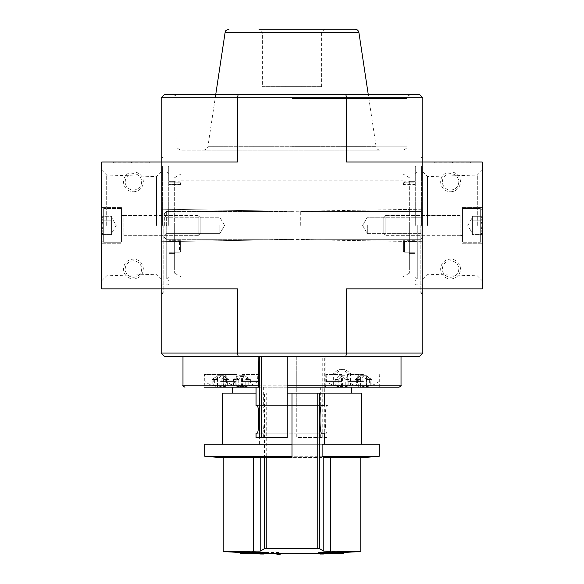 <?xml version="1.0" encoding="UTF-8"?>
<svg xmlns="http://www.w3.org/2000/svg" width="584" height="584" viewBox="0 0 584 584"><rect width="100%" height="100%" fill="white"/><g stroke="black" fill="none" stroke-linecap="round" stroke-linejoin="round"><path stroke-width="0.44" stroke-dasharray="2.92 2.19" d="M318.762 552.552A1109.505 173.565 90 0 0 320.309 552.844A1109.177 908.58 90 0 0 323.923 552.814A1109.41 173.55 -90 0 1 322.733 552.617L340.363 552.617L319.747 552.479L319.747 553.807L319.747 552.617M320.309 554.034L320.309 552.844M323.923 553.807L323.923 552.814M322.733 553.807L322.733 552.617M340.363 552.617A1110.001 1110.001 0 0 1 318.762 553.355L340.363 552.617L340.363 553.807L319.747 553.807M324.624 553.668L324.624 552.479L332.646 552.479M343.538 553.668L319.747 553.668M343.538 552.479L319.747 552.479M324.624 552.479A1109.469 1095.81 -90 0 0 332.646 552.165M251.631 552.172A1109.483 1092.628 90 0 0 259.471 552.479L259.471 553.668M240.462 552.479L280.108 552.479L280.108 553.668L240.462 553.668M251.631 552.479L259.471 552.479M280.108 553.668L280.108 554.8M280.108 552.479L280.108 553.61M276.933 554.764L276.933 552.617L243.637 552.617L261.15 552.617A1109.388 192.64 90 0 1 259.814 552.814A1109.177 908.58 -90 0 0 263.486 552.836A1109.49 192.662 -90 0 0 265.238 552.552M276.933 553.574L276.933 552.617M264.866 553.807L243.637 553.807L243.637 552.617A1110.001 1110.001 0 0 0 265.238 553.355M261.15 553.807L261.15 552.617M259.814 553.807L259.814 552.814M263.486 554.026L263.486 552.836M223.219 457.725L253.368 457.725L253.368 551.544L223.219 551.544M253.368 551.544L260.201 551.128A1109.286 135.189 -90 0 0 264.45 548.573L264.45 393.12L292 393.12L292 457.345L323.799 457.345L323.799 551.128A1109.286 135.189 90 0 1 319.55 548.573L319.55 457.345M317.762 457.345L317.762 548.427L266.238 548.427L266.238 393.12M360.781 551.544L330.632 551.544L330.632 457.725L292 457.345L292 433.16L321.784 433.16L292 433.16L292 405.413L321.784 405.413L292 405.413L292 393.12L351.466 393.12L232.534 393.12L361.773 393.12M260.048 457.345L260.048 457.345A990.267 120.684 -90 0 0 261.887 456.272L261.887 444.263L222.227 444.263L322.113 444.263M259.413 444.263L259.413 433.16L292 433.16L292 444.263L379.213 444.263M264.45 393.12L259.413 393.12L259.413 405.413L262.216 405.413C264.581 403.734 264.589 434.773 262.216 433.16L259.413 433.16M360.781 457.725L330.632 457.725M253.368 457.725L292 457.345L292 444.263M261.887 456.272L204.787 456.272M261.887 444.263L204.787 444.263M292 387.177L351.466 387.177L292 387.177M327.938 405.413L327.996 387.177L325.77 387.177L358.277 387.177L296.76 387.177L296.76 356.255L182.982 356.255L401.018 356.255L296.76 356.255L296.76 437.518L327.996 437.518L296.76 437.518L296.76 405.413L327.996 405.413L296.76 405.413L296.76 387.177L204.305 387.177L236.812 387.177L204.305 387.177L204.305 374.49L236.812 374.49L204.305 374.49M258.595 387.177L225.723 387.177L287.24 387.177L287.24 356.255M256.004 405.413L287.24 405.413L287.24 433.16L256.004 433.16M257.062 405.413L287.24 405.413L287.24 387.177M256.004 437.518L287.24 437.518L287.24 433.16L257.062 433.16M326.938 433.16L296.76 433.16L326.938 433.16C324.755 433.832 324.755 404.741 326.938 405.413M399.033 387.177L327.938 387.177M327.996 387.177L327.996 405.413M363.445 387.177L347.188 387.177L363.445 387.177M338.99 375.746L335.238 379.527L335.238 385.163A25.674 14.724 90 0 0 338.99 386.593L338.99 375.746L342.56 375.746L338.808 379.527L335.238 379.527M338.808 379.527L338.808 385.163A25.674 14.724 90 0 0 342.56 386.593L342.56 375.746M238.936 386.593A25.674 21.031 90 0 1 238.177 386.499A25.674 21.031 90 0 1 233.578 385.163L233.578 379.527L238.936 375.746L235.184 379.527L235.184 385.163A25.674 14.724 90 0 0 238.936 386.593L238.936 375.746L242.513 375.746L238.761 379.527L235.184 379.527M242.513 386.593L242.469 375.716L244.981 375.716L250.368 379.527L250.368 385.163A24.251 13.906 -90 0 1 247.871 385.163A25.674 21.031 90 0 1 242.513 386.593A25.674 14.724 90 0 1 238.761 385.163A24.251 19.863 90 0 1 235.184 385.163M238.761 379.527L238.761 385.163M220.066 375.716L223.592 375.746L220.022 375.746L220.022 386.593A25.674 21.031 90 0 1 214.664 385.163L214.664 379.527L220.022 375.746L217.518 375.746L217.518 386.593A25.674 21.031 90 0 1 216.759 386.499A25.674 21.031 90 0 1 212.16 385.163L212.16 379.527L217.518 375.746L213.773 379.527L213.773 385.163A25.674 14.724 90 0 0 217.518 386.593M214.664 379.527L212.16 379.527M362.949 375.716L366.482 375.746L362.905 375.746L362.905 386.593A25.674 21.031 90 0 1 357.547 385.163L357.547 379.527L362.905 375.746L360.408 375.746L360.408 386.593A25.674 21.031 90 0 1 359.642 386.499A25.674 21.031 90 0 1 355.05 385.163L355.05 379.527L360.408 375.746L356.656 379.527L356.656 385.163A25.674 14.724 90 0 0 360.408 386.593M357.547 379.527L355.05 379.527M250.368 385.163A25.674 21.031 90 0 1 245.776 386.499A25.674 21.031 90 0 1 245.01 386.593A25.674 14.724 90 0 0 248.762 385.163L248.762 379.527L245.192 379.527L241.44 375.746L245.01 375.746L248.762 379.527M233.578 385.163A24.251 13.906 90 0 0 236.082 385.163A25.674 21.031 90 0 0 241.44 386.593A25.674 14.724 90 0 0 245.192 385.163A24.251 19.863 -90 0 0 248.762 385.163M338.808 385.163A24.251 19.863 90 0 1 335.238 385.163M350.422 385.163A25.674 21.031 90 0 1 345.823 386.499A25.674 21.031 90 0 1 345.064 386.593A25.674 14.724 90 0 0 348.816 385.163A24.251 19.863 -90 0 1 345.239 385.163A25.674 14.724 90 0 1 341.487 386.593A25.674 21.031 90 0 1 336.128 385.163L336.128 373.183L341.531 369.373L345.02 369.373L350.422 373.183L350.422 385.163A24.251 13.906 -90 0 1 347.918 385.163A25.674 21.031 90 0 1 342.56 386.593M338.99 386.593A25.674 21.031 90 0 1 338.224 386.499A25.674 21.031 90 0 1 333.632 385.163A24.251 13.906 90 0 0 336.128 385.163M371.84 385.163A25.674 21.031 90 0 1 367.241 386.499A25.674 21.031 90 0 1 366.482 386.593A25.674 14.724 90 0 0 370.227 385.163L370.227 379.527L366.482 375.746L371.84 379.527L371.84 385.163A24.251 13.906 -90 0 1 369.336 385.163A25.674 21.031 90 0 1 363.978 386.593A25.674 14.724 90 0 1 360.226 385.163A24.251 19.863 90 0 1 356.656 385.163M362.905 386.593A25.674 14.724 90 0 0 366.657 385.163A24.251 19.863 -90 0 0 370.227 385.163M355.05 385.163A24.251 13.906 90 0 0 357.547 385.163M228.95 385.163A25.674 21.031 90 0 1 224.358 386.499A25.674 21.031 90 0 1 223.592 386.593A25.674 14.724 90 0 0 227.344 385.163L227.344 379.527L223.592 375.746L228.95 379.527L228.95 385.163A24.251 13.906 -90 0 1 226.453 385.163A25.674 21.031 90 0 1 221.095 386.593A25.674 14.724 90 0 1 217.343 385.163A24.251 19.863 90 0 1 213.773 385.163M220.022 386.593A25.674 14.724 90 0 0 223.774 385.163A24.251 19.863 -90 0 0 227.344 385.163M212.16 385.163A24.251 13.906 90 0 0 214.664 385.163M180.602 183.434L180.602 184.632L180.602 183.011L179.412 182.23L180.602 183.434M180.602 184.632L180.602 184.201L180.602 184.632L169.105 184.632L169.105 182.15L169.105 184.632L169.105 184.201L169.105 184.632L180.602 184.632M180.602 241.28L180.602 251.58L180.602 241.28L179.412 241.886L180.602 241.28M180.602 250.981L180.602 240.681L180.602 250.981L169.105 250.981L169.105 252.222L169.105 240.681L169.105 250.981L180.602 250.981M179.412 182.23L179.412 181.828L179.412 182.23L174.66 182.23L174.66 181.828L174.66 182.23L179.412 182.23M179.412 241.886L179.412 252.178L180.602 251.58L179.412 252.178L179.412 241.886L174.66 241.886L174.66 252.178L179.412 252.178L174.66 252.178L174.66 241.886L179.412 241.886M174.66 252.222L174.66 270.027L174.66 252.178L169.105 252.222L169.105 270.027L169.105 252.222L174.66 252.222M174.66 241.922L174.66 181.354L174.66 242.031L169.105 241.922L174.66 241.922M174.66 225.431L174.66 273.202L174.66 225.431M169.105 225.431L169.105 284.101L169.105 225.431M169.105 241.52L169.105 181.354L169.105 242.031L169.105 241.52L174.66 241.52L169.105 241.52M181.003 225.431L181.003 276.867L181.003 225.431M414.896 252.222L414.896 270.027L414.896 250.981L414.896 252.222L409.34 252.222L409.34 241.886L409.34 270.027L409.34 252.222L414.896 252.222M414.896 250.981L414.896 240.681L414.896 250.981L403.398 250.981L403.398 251.58L403.398 240.681L403.398 251.58L403.398 240.681L403.398 250.981L414.896 250.981M414.896 241.922L414.896 181.354L414.896 242.031L409.34 241.922L414.896 241.922M414.896 184.632L414.896 184.201L414.896 184.632L403.398 184.632L403.398 183.434L403.398 184.632L403.398 184.201L403.398 184.632L414.896 184.632M414.896 225.431L414.896 284.101L414.896 225.431M403.398 183.434L404.588 182.23L403.398 183.434M404.588 182.23L404.588 181.828L404.588 182.23L409.34 182.23L409.34 181.828L409.34 182.23L404.588 182.23M403.398 241.28L404.588 241.886L404.588 252.178L403.398 251.58L404.588 252.178L404.588 241.886L403.398 241.28M404.588 241.886L409.34 241.886L404.588 241.886M404.588 252.178L409.34 252.178L404.588 252.178M409.34 225.431L409.34 273.202L409.34 225.431M409.34 182.15L409.34 242.031L409.34 181.354L409.34 182.15L414.896 182.15L409.34 182.15M402.996 225.431L402.996 276.867L402.996 225.431M422.823 353.079L422.823 288.861L346.509 288.861L346.509 353.079L345.874 356.255L419.648 356.255L422.823 353.079L161.177 353.079L164.352 356.255L238.126 356.255L237.491 353.079L237.491 288.861L161.177 288.861L161.177 97.783L164.352 94.608L345.874 94.608L346.509 97.783L161.177 97.783M345.874 356.255L238.126 356.255M292 94.608L173.068 94.608L292 94.608M422.823 97.783L346.509 97.783L346.509 162.002L422.823 162.002L422.823 288.861L422.823 162.002L346.509 162.002L422.823 162.002L422.823 97.783L419.648 94.608L345.874 94.608M161.177 225.431L161.177 294.81L161.177 225.431M161.177 353.079L161.177 288.861L237.491 288.861L161.177 288.861L161.177 162.002L237.491 162.002L161.177 162.002L161.177 288.861L101.711 288.861L101.711 162.002L237.491 162.002L237.491 97.783L238.126 94.608M422.823 225.431L422.823 294.81L422.823 225.431M422.823 288.861L346.509 288.861L482.289 288.861L482.289 162.002L422.823 162.002L422.823 288.861M292 150.11L181.003 150.11L292 150.11M380.045 150.11L203.955 150.11L380.045 150.11C377.914 149.949 376.607 148.825 376.125 146.737L207.875 146.737L376.125 146.737L368.27 94.608M321.631 86.68L321.631 32.594L325.025 29.2L258.975 29.2L325.025 29.2L258.975 29.2L262.369 32.594L321.631 32.594L262.369 32.594L262.369 86.68L321.631 86.68L262.369 86.68M163.162 225.431L163.162 292.825L163.162 225.431M420.838 225.431L420.838 292.825L420.838 225.431M292 225.431L292 211.357L292 225.431M417.268 225.431L417.268 278.948L417.268 225.431M421.633 225.431L421.633 165.965L421.633 225.431M414.896 240.681L403.398 240.681L414.896 240.681M166.732 225.431L166.732 278.948L166.732 225.431M162.367 225.431L162.367 165.965L162.367 225.431M180.602 240.681L169.105 240.681L180.602 240.681M401.018 385.192L325.142 385.192L325.405 387.177M325.142 385.192L325.142 356.255M220.555 374.49L236.418 374.49L220.555 374.49M363.445 374.49L347.188 374.49L363.445 374.49M241.973 374.49L258.23 374.49L241.973 374.49M342.027 374.49L325.77 374.49L342.027 374.49M223.592 386.593L223.592 375.746L221.095 375.746L226.453 379.527L226.453 385.163M228.95 379.527L226.453 379.527M223.526 375.716L221.081 375.716L221.095 386.593M366.482 386.593L366.482 375.746L363.978 375.746L369.336 379.527L369.336 385.163M371.84 379.527L369.336 379.527M366.445 375.716L363.963 375.716L363.978 386.593M348.816 385.163L348.816 379.527L345.239 379.527L341.487 375.746L345.064 375.746L348.816 379.527M345.239 385.163L345.239 379.527M345.064 386.593L345.064 375.746M341.487 386.593L341.487 375.746M245.192 385.163L245.192 379.527M245.01 386.593L244.937 375.716M241.44 386.593L241.44 375.746L238.966 375.716L242.469 375.716M364.007 375.716L360.226 379.527L360.226 385.163M360.226 379.527L356.656 379.527M363.978 375.746L360.408 375.746L363.934 375.716M360.474 375.716L362.876 375.716M366.657 385.163L366.657 379.527L362.905 375.746M370.227 379.527L366.657 379.527M221.124 375.716L217.343 379.527L217.343 385.163M217.343 379.527L213.773 379.527M221.095 375.746L217.518 375.746L221.051 375.716M223.774 385.163L223.774 379.527L219.993 375.716L217.555 375.716M227.344 379.527L223.774 379.527M236.082 385.163L236.082 379.527L241.411 375.716M236.082 379.527L233.578 379.527M239.009 375.716L241.455 375.716M241.484 375.716L244.973 375.716L242.499 375.716L247.871 379.527L247.871 385.163M250.368 379.527L247.871 379.527M336.128 373.183L333.632 373.183L339.027 369.373L342.516 369.373L347.918 373.183L347.918 385.163M333.632 385.163L333.632 373.183M341.531 369.373L339.027 369.373M345.02 369.373L342.516 369.373M350.422 373.183L347.918 373.183M379.213 456.272L292 456.272M259.413 393.12L222.227 393.12M256.004 393.12L287.24 393.12M259.413 405.413L292 405.413L292 393.12M262.216 405.413L292 405.413L292 433.16L262.216 433.16M300.724 225.431L300.724 210.963L300.724 225.431M286.846 225.431L286.846 210.963L286.846 225.431M166.331 225.431L166.331 211.554L166.331 225.431M164.352 225.431L164.352 213.54L164.352 225.431M421.108 225.431L421.108 233.629L421.108 225.431M367.321 225.431L367.321 233.629L367.321 225.431M219.847 225.431L219.847 233.629L219.847 225.431M166.068 225.431L166.068 233.629L166.068 225.431M450.571 191.734A9.913 9.913 0 0 0 459.155 176.872A9.913 9.913 0 0 0 441.986 176.872A9.913 9.913 0 0 0 450.571 191.734M450.571 278.948A9.913 9.913 0 0 0 459.155 264.085A9.913 9.913 0 0 0 441.986 264.085A9.913 9.913 0 0 0 450.571 278.948M470.39 162.002L452.556 162.002L470.39 162.002L470.39 162.797L470.39 162.002M434.715 162.002L452.556 162.002L434.715 162.002L434.715 162.797L452.556 162.797L452.556 162.002L452.556 162.797L434.715 162.797M482.289 225.431L482.289 170.075L482.289 225.431M450.571 277.232A8.191 8.191 0 0 0 457.666 264.939A8.191 8.191 0 0 0 443.475 264.939A8.191 8.191 0 0 0 450.571 277.232A8.191 8.191 0 0 0 458.769 269.041A8.191 8.191 0 0 0 450.571 260.844A8.191 8.191 0 0 0 442.38 269.041A8.191 8.191 0 0 0 450.571 277.232M450.571 190.019A8.191 8.191 0 0 0 457.666 177.726A8.191 8.191 0 0 0 443.475 177.726A8.191 8.191 0 0 0 450.571 190.019A8.191 8.191 0 0 0 458.769 181.828A8.191 8.191 0 0 0 450.571 173.63A8.191 8.191 0 0 0 442.38 181.828A8.191 8.191 0 0 0 450.571 190.019M452.556 162.797L452.556 162.002L452.556 162.797L470.39 162.797L452.556 162.797M477.31 225.431L477.31 175.047L477.31 225.431M427.495 225.431L427.495 176.602L427.495 225.431M462.462 225.431L462.462 207.59L462.462 225.431M482.289 220.854C480.69 219.336 480.69 217.81 482.289 216.277C480.69 217.796 480.69 219.321 482.289 220.854L482.289 216.277L482.289 220.854C480.69 223.898 480.69 226.95 482.289 230.008C480.69 226.964 480.69 223.913 482.289 220.854L482.289 230.008L482.289 220.854C480.69 219.336 480.69 217.81 482.289 216.277C480.69 217.796 480.69 219.321 482.289 220.854L482.289 216.277L482.289 220.854C480.69 223.898 480.69 226.95 482.289 230.008C480.69 231.527 480.69 233.052 482.289 234.586C480.69 233.074 480.69 231.549 482.289 230.008L482.289 234.586L482.289 230.008C480.69 226.964 480.69 223.913 482.289 220.854L482.289 230.008L482.289 220.854L472.376 220.854L472.376 234.586L472.376 218.562L472.376 220.854L482.289 220.854L472.376 220.854L472.376 216.277L472.376 232.301L472.376 230.008L482.289 230.008C480.69 231.527 480.69 233.052 482.289 234.586C480.69 233.074 480.69 231.549 482.289 230.008L482.289 234.586L482.289 230.008L472.376 230.008L472.376 234.586L482.289 234.586L472.376 234.586L472.376 218.562L472.376 220.854L482.289 220.854M482.289 240.301L482.289 210.569L482.289 240.301L480.304 242.28L480.304 208.583L480.304 242.28L462.959 242.28L462.959 208.583L462.959 242.28L462.959 208.583L462.959 242.28L462.462 241.783L462.462 209.079L462.462 241.783L462.462 209.079L462.462 241.783L462.959 242.28L480.304 242.28L480.304 208.583L480.304 242.28L482.289 240.301L482.289 210.569L482.289 240.301M462.462 235.542L462.462 215.321L462.462 235.542L462.462 215.321L462.462 235.542L460.082 235.345L460.082 215.518L460.082 235.345L385.126 235.345L385.126 215.518L385.126 235.345L385.126 215.518L385.126 235.345L383.177 233.396L383.177 217.467L383.177 233.396L383.177 217.467L383.177 233.396L385.126 235.345L460.082 235.345L460.082 215.518L460.082 235.345L462.462 235.542M472.376 216.277L482.289 216.277L472.376 216.277L472.376 218.562L472.376 216.277M467.799 225.431L472.376 217.503L467.799 225.431L472.376 233.359L467.799 225.431M472.376 230.008L482.289 230.008L472.376 230.008M133.429 191.734A9.913 9.913 0 0 0 142.014 176.872A9.913 9.913 0 0 0 124.845 176.872A9.913 9.913 0 0 0 133.429 191.734M133.429 278.948A9.913 9.913 0 0 0 142.014 264.085A9.913 9.913 0 0 0 124.845 264.085A9.913 9.913 0 0 0 133.429 278.948M149.285 162.002L131.444 162.002L149.285 162.002L149.285 162.797L149.285 162.002M113.61 162.002L131.444 162.002L113.61 162.002L113.61 162.797L131.444 162.797L131.444 162.002L131.444 162.797L113.61 162.797M101.711 225.431L101.711 170.075L101.711 225.431M156.505 225.431L156.505 176.602L156.505 225.431M106.689 225.431L106.689 175.047L106.689 225.431M121.538 225.431L121.538 207.59L121.538 225.431M133.429 277.232A8.191 8.191 0 0 0 140.525 264.939A8.191 8.191 0 0 0 126.334 264.939A8.191 8.191 0 0 0 133.429 277.232A8.191 8.191 0 0 0 141.62 269.041A8.191 8.191 0 0 0 133.429 260.844A8.191 8.191 0 0 0 125.232 269.041A8.191 8.191 0 0 0 133.429 277.232M133.429 190.019A8.191 8.191 0 0 0 140.525 177.726A8.191 8.191 0 0 0 126.334 177.726A8.191 8.191 0 0 0 133.429 190.019A8.191 8.191 0 0 0 141.62 181.828A8.191 8.191 0 0 0 133.429 173.63A8.191 8.191 0 0 0 125.232 181.828A8.191 8.191 0 0 0 133.429 190.019M131.444 162.797L131.444 162.002L131.444 162.797L149.285 162.797L131.444 162.797M101.711 230.008C103.31 231.527 103.31 233.052 101.711 234.586C103.31 233.074 103.31 231.549 101.711 230.008L101.711 234.586L101.711 230.008C103.31 226.964 103.31 223.913 101.711 220.854C103.31 223.898 103.31 226.95 101.711 230.008L101.711 220.854L101.711 230.008C103.31 231.527 103.31 233.052 101.711 234.586C103.31 233.074 103.31 231.549 101.711 230.008L101.711 234.586L101.711 230.008C103.31 226.964 103.31 223.913 101.711 220.854C103.31 219.336 103.31 217.81 101.711 216.277C103.31 217.796 103.31 219.321 101.711 220.854L101.711 216.277L101.711 220.854C103.31 223.898 103.31 226.95 101.711 230.008L101.711 220.854L101.711 230.008L111.624 230.008L111.624 216.277L111.624 232.301L111.624 230.008L101.711 230.008L111.624 230.008L111.624 234.586L111.624 218.562L111.624 220.854L101.711 220.854C103.31 219.336 103.31 217.81 101.711 216.277C103.31 217.796 103.31 219.321 101.711 220.854L101.711 216.277L101.711 220.854L111.624 220.854L111.624 216.277L101.711 216.277L111.624 216.277L111.624 232.301L111.624 230.008L101.711 230.008M101.711 210.569L101.711 240.301L101.711 210.569L103.697 208.583L103.697 242.28L103.697 208.583L121.041 208.583L121.041 242.28L121.041 208.583L121.041 242.28L121.041 208.583L121.538 209.079L121.538 241.783L121.538 209.079L121.538 241.783L121.538 209.079L121.041 208.583L103.697 208.583L103.697 242.28L103.697 208.583L101.711 210.569L101.711 240.301L101.711 210.569M121.538 215.321L121.538 235.542L121.538 215.321L121.538 235.542L121.538 215.321L123.918 215.518L123.918 235.345L123.918 215.518L198.874 215.518L198.874 235.345L198.874 215.518L198.874 235.345L198.874 215.518L200.823 217.467L200.823 233.396L200.823 217.467L200.823 233.396L200.823 217.467L198.874 215.518L123.918 215.518L123.918 235.345L123.918 215.518L121.538 215.321M111.624 234.586L101.711 234.586L111.624 234.586L111.624 232.301L111.624 234.586M116.201 225.431L111.624 233.359L116.201 225.431L111.624 217.503L116.201 225.431M111.624 220.854L101.711 220.854L111.624 220.854M260.201 457.345L260.201 551.128M296.76 385.192L182.982 385.192M241.973 381.564L257.522 381.564L241.973 381.564M342.027 381.564L326.478 381.564L342.027 381.564M363.445 381.564L347.896 381.564L363.445 381.564M220.555 381.564L236.104 381.564L220.555 381.564M292 146.146L406.968 146.146L292 146.146M292 98.572L406.968 98.572L292 98.572M358.912 32.573L225.088 32.573M415.684 225.431L415.684 165.965L415.684 225.431M414.896 241.52L409.34 241.52L414.896 241.52M414.896 181.361L409.34 181.361L414.896 181.354M414.896 253.405L409.34 253.405L414.896 253.405M168.316 225.431L168.316 165.965L168.316 225.431M174.66 181.361L169.105 181.361L174.66 181.354M174.66 182.15L169.105 182.15L174.66 182.15M174.66 253.405L169.105 253.405L174.66 253.405M220.555 380.929L236.418 380.929L220.555 380.929M363.445 380.929L347.582 380.929L363.445 380.929M241.973 380.929L257.836 380.929L241.973 380.929M342.027 380.929L326.164 380.929L342.027 380.929M322.755 437.518L322.755 356.255M324.719 437.518L324.719 356.255M327.938 437.518L327.938 433.16M320.346 437.518L320.346 433.16M320.346 405.413L320.346 387.177M263.654 405.413L263.654 387.177M263.654 437.518L263.654 433.16M245.776 386.499A25.769 25.769 0 0 0 257.522 381.564L257.836 374.49M226.118 374.49L226.431 381.564A25.769 25.769 0 0 0 238.177 386.499M345.823 386.499A25.769 25.769 0 0 0 357.569 381.564L357.882 374.49M326.164 374.49L326.478 381.564A25.769 25.769 0 0 0 338.224 386.499M347.582 374.49L347.896 381.564A25.769 25.769 0 0 0 359.642 386.499M367.241 386.499A25.769 25.769 0 0 0 378.987 381.564L379.301 374.49M204.699 374.49L205.013 381.564A25.769 25.769 0 0 0 216.759 386.499M224.358 386.499A25.769 25.769 0 0 0 236.104 381.564L236.418 374.49M180.602 183.011L179.412 181.828L174.66 181.828M403.398 183.011L404.588 181.828L409.34 181.828M410.932 94.608C405.508 96.499 407.727 97.404 406.968 98.572L406.968 146.146C407.632 147.489 406.311 148.81 402.996 150.11M173.068 94.608C178.492 96.499 176.273 97.404 177.032 98.572L177.032 146.146C176.368 147.489 177.689 148.81 181.003 150.11M215.73 94.608L207.875 146.737C207.101 147.591 209.043 148.416 203.955 150.11M161.177 158.038L163.162 158.038L161.177 156.059M161.177 292.825L163.162 292.825L161.177 294.81M181.003 270.027L402.996 270.027M181.003 180.836L402.996 180.836M422.823 292.825L420.838 292.825L422.823 294.81M422.823 158.038L420.838 158.038L422.823 156.059M292 211.357L161.177 209.181L292 211.357L422.823 209.181L292 211.357M292 239.506L161.177 241.688L292 239.506L422.823 241.688L292 239.506M414.896 276.568L417.268 278.948L414.896 281.327M414.896 174.295L417.268 171.915L414.896 169.535M422.823 286.087L421.633 284.897L415.684 284.897L414.896 284.101M422.823 164.776L421.633 165.965L415.684 165.965L414.896 166.761M409.34 177.66L402.996 174.003M409.34 273.202L402.996 276.867M414.896 184.201L403.398 184.201M414.896 242.031L409.34 242.031L414.896 242.031M414.896 270.027L409.34 270.027M174.66 273.202L181.003 276.867M174.66 177.66L181.003 174.003M169.105 174.295L166.732 171.915L169.105 169.535M169.105 276.568L166.732 278.948L169.105 281.327M161.177 286.087L162.367 284.897L168.316 284.897L169.105 284.101M161.177 164.776L162.367 165.965L168.316 165.965L169.105 166.761M174.66 242.031L169.105 242.031L174.66 242.031M180.602 184.201L169.105 184.201M174.66 270.027L169.105 270.027M236.812 387.177L236.812 374.49M379.695 387.177L379.695 374.49M347.188 387.177L347.188 374.49M258.23 387.177L258.23 374.49M225.723 387.177L225.723 374.49M358.277 387.177L358.277 374.49M325.77 387.177L325.77 374.49M327.996 437.518L327.996 433.16M422.823 213.54L420.838 211.554L300.724 211.554L420.838 211.554L422.823 213.54M422.823 237.323L420.838 239.309L300.724 239.309L420.838 239.309L422.823 237.323M300.724 210.963L286.846 210.963L300.724 210.963M300.724 239.9L286.846 239.9L300.724 239.9M286.846 211.554L166.331 211.554L164.352 213.54L166.331 211.554L286.846 211.554M286.846 239.309L166.331 239.309L164.352 237.323L166.331 239.309L286.846 239.309M421.108 233.629L422.823 235.345L421.108 233.629L367.321 233.629L362.591 225.431L367.321 217.241L421.108 217.241L422.823 215.518L421.108 217.241L367.321 217.241L362.591 225.431L367.321 233.629L421.108 233.629M224.584 225.431L219.847 217.241L166.068 217.241L164.352 215.518L166.068 217.241L219.847 217.241L224.584 225.431L219.847 233.629L166.068 233.629L164.352 235.345L166.068 233.629L219.847 233.629L224.584 225.431M422.823 278.933L427.495 274.261L477.31 275.816L482.289 280.787M422.823 171.93L427.495 176.602L477.31 175.047L482.289 170.075M422.823 235.936L462.462 235.936L422.823 235.936M422.823 214.927L462.462 214.927L422.823 214.927M462.462 243.273L482.289 243.273L462.462 243.273M462.462 207.59L482.289 207.59L462.462 207.59M482.289 210.569L480.304 208.583L462.959 208.583L462.462 209.079L462.959 208.583L480.304 208.583L482.289 210.569M460.082 215.518L385.126 215.518L383.177 217.467L385.126 215.518L460.082 215.518M101.711 280.787L106.689 275.816L156.505 274.261L161.177 278.933M101.711 170.075L106.689 175.047L156.505 176.602L161.177 171.93M101.711 243.273L121.538 243.273L101.711 243.273M101.711 207.59L121.538 207.59L101.711 207.59M121.538 235.936L161.177 235.936L121.538 235.936M121.538 214.927L161.177 214.927L121.538 214.927M101.711 240.301L103.697 242.28L121.041 242.28L121.538 241.783L121.041 242.28L103.697 242.28L101.711 240.301M123.918 235.345L198.874 235.345L200.823 233.396L198.874 235.345L123.918 235.345"/><path stroke-width="0.88" d="M328.901 553.384A1109.366 1095.708 90 0 1 318.762 553.741L318.762 552.552A1109.366 1095.708 90 0 0 328.901 552.194L328.901 553.384A1108.534 908.054 -90 0 0 332.646 553.355L332.646 552.165A1108.534 908.054 -90 0 1 328.901 552.194M318.762 553.741A1109.505 173.565 90 0 0 320.309 554.034A1109.177 908.58 90 0 0 323.923 554.004L323.923 553.807M323.923 554.004A1109.41 173.55 -90 0 1 322.733 553.807L340.363 553.807A1110.001 1110.001 0 0 0 343.538 553.668L343.538 552.479L360.781 551.544L323.799 551.128L330.632 551.544L330.632 457.725L360.781 457.725L360.781 551.544M332.646 553.355A1109.469 1095.81 -90 0 1 324.624 553.668L343.538 553.668M332.646 552.479L343.538 552.479M240.462 553.668A1110.001 1110.001 0 0 0 243.637 553.807L261.15 553.807A1109.388 192.64 90 0 1 259.814 553.997A1109.177 908.58 -90 0 0 263.486 554.026A1109.49 192.662 -90 0 0 265.238 553.741A1109.388 1092.533 -90 0 1 255.303 553.384A1108.534 908.054 90 0 1 251.631 553.355A1109.483 1092.628 90 0 0 259.471 553.668L240.462 553.668L240.462 552.479L251.631 552.479M251.631 553.355L251.631 552.172A1108.534 908.054 90 0 0 255.303 552.194A1109.388 1092.533 -90 0 0 265.238 552.552L265.238 553.741M280.108 554.8L280.108 553.61A1110.001 1110.001 0 0 1 276.933 553.574L276.933 554.764A1110.001 1110.001 0 0 0 280.108 554.8M276.933 553.807L264.866 553.807M255.303 553.384L255.303 552.194M324.587 405.413L321.784 405.413L324.587 405.413L324.587 393.12L292 393.12L292 457.345L260.201 457.345L260.201 551.128A1109.286 135.189 -90 0 0 264.45 548.573L319.55 548.573A1109.286 135.189 90 0 0 323.799 551.128L323.799 457.345L330.632 457.725M260.201 551.128L223.219 551.544A1110.001 1110.001 0 0 0 240.462 552.479M266.238 457.345L266.238 548.427L264.45 548.573L264.45 457.345M319.55 393.12L319.55 548.573L317.762 548.427L317.762 393.12M292 553.676L318.762 553.355A1110.001 1110.001 0 0 1 280.108 553.61M322.113 456.272L379.213 456.272L379.213 444.263L322.113 444.263L322.113 456.272A990.267 120.684 90 0 0 323.952 457.345M324.587 444.263L324.587 433.16L321.784 433.16L324.587 433.16M321.784 405.413C319.419 403.763 319.419 434.81 321.784 433.16M292 456.272L204.787 456.272A991.07 991.07 0 0 0 223.219 457.725L253.368 457.725L253.368 551.544M260.201 457.345L253.368 457.725M204.787 456.272L204.787 444.263L292 444.263M204.305 387.177L258.595 387.177L258.858 356.255M287.24 356.255L287.24 437.518L256.004 437.518L256.004 433.16L257.062 433.16C259.245 433.832 259.245 404.741 257.062 405.413L256.004 405.413L256.004 387.177M287.24 387.177L399.033 387.177C400.741 386.367 401.405 385.703 401.018 385.192L401.018 356.255M345.874 356.255L346.509 353.079L422.823 353.079L419.648 356.255L164.352 356.255L161.177 353.079L161.177 97.783L164.352 94.608L238.126 94.608L237.491 97.783L422.823 97.783L419.648 94.608L238.126 94.608M422.823 353.079L422.823 97.783M345.874 94.608L346.509 97.783L346.509 162.002L482.289 162.002L482.289 288.861L346.509 288.861L346.509 353.079L237.491 353.079L237.491 288.861L101.711 288.861L101.711 162.002L237.491 162.002L237.491 97.783L161.177 97.783M161.177 353.079L237.491 353.079L238.126 356.255M215.73 94.608L225.088 32.573L358.912 32.573L368.27 94.608M358.912 32.573C358.43 30.485 357.123 29.361 354.992 29.2L325.025 29.2M258.975 29.2L354.992 29.2M324.587 393.12L361.773 393.12L361.773 444.263M222.227 444.263L222.227 393.12L256.004 393.12M287.24 393.12L292 393.12M184.967 387.177C183.259 386.367 182.595 385.703 182.982 385.192L258.858 385.192M261.245 437.518L261.245 356.255M287.24 385.192L401.018 385.192M256.062 405.413L256.062 387.177M256.062 437.518L256.062 433.16M259.281 437.518L259.281 356.255M265.238 553.355A1110.001 1110.001 0 0 0 276.933 553.574M223.219 457.725L223.219 551.544M351.466 393.12L351.466 387.177M232.534 393.12L232.534 387.177M182.982 385.192L182.982 356.255M225.088 32.573C225.862 31.719 223.913 30.894 229.008 29.2M360.781 457.725A991.07 991.07 0 0 0 379.213 456.272"/></g></svg>
